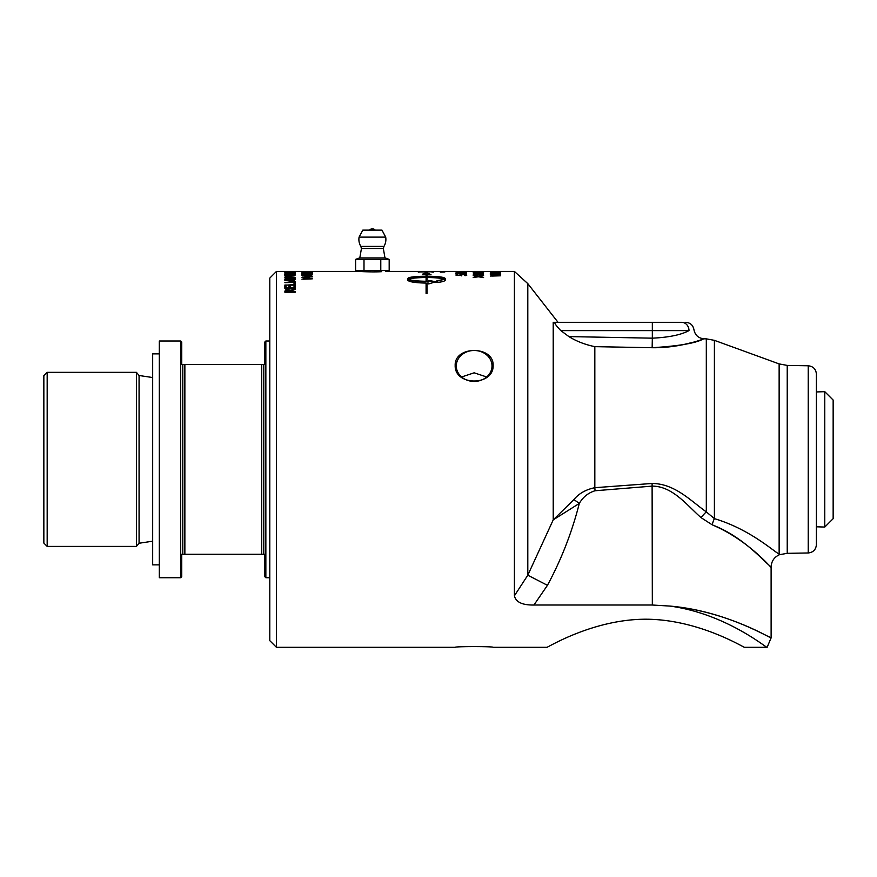 <?xml version="1.0" encoding="UTF-8"?>
<svg xmlns="http://www.w3.org/2000/svg" width="877" height="877" viewBox="0 0 877 877"><rect width="100%" height="100%" fill="white"/><g stroke="black" fill="none" stroke-linecap="round" stroke-linejoin="round"><path stroke-width="1.32" d="M500.679 271.53L490.298 271.848L500.679 271.53M498.794 272.199L491.493 272.594L498.794 272.199M490.298 272.9L491.493 272.506M499.484 272.506L500.679 272.9M491.12 272.133L500.679 272.484L491.12 272.539M496.601 273.701L491.712 273.46L496.601 273.92M496.601 273.46L497.774 273.405M500.679 273.92L490.298 273.339L500.679 272.868L497.774 273.185L497.774 273.767L500.679 273.92M478.316 271.464L482.668 271.431M474.172 271.431L478.316 271.431M477.263 271.475L466.696 271.431M478.316 271.804L483.589 271.497L477.263 271.442M477.263 271.837L473.196 271.497M479.445 271.475L483.589 271.497M514.415 595.79C515.851 602.137 522.352 605.207 533.94 605.02L547.445 585.321L527.801 575.202L514.415 595.79L514.415 271.431L479.445 271.442M483.589 272.177L479.445 272.418L483.589 272.879L473.196 272.868L477.263 272.407L473.196 272.045L483.589 272.045L477.263 271.749M478.776 275.038L479.445 274.961M477.263 274.972L477.921 275.049M478.316 274.687L483.589 274.106L479.445 274.841L483.589 275.663L478.382 274.994L473.196 275.641L477.263 274.83L473.196 274.106L478.316 274.994M460.677 271.442L442.644 271.431M465.501 271.442L464.876 271.431M465.687 271.453L466.707 271.431M465.555 271.585L457.049 271.585L465.555 271.706M455.897 271.585L466.707 271.585L455.897 271.585M457.323 272.758L456.106 272.955L457.323 272.648M457.662 272.363L466.487 272.879L457.323 272.352L457.323 272.955M456.106 272.955L456.106 272.232L457.662 272.232M460.03 275.4L461.324 274.841M456.106 274.764L457.323 274.764M465.205 275.696L465.501 274.983L463.177 274.6L461.203 275.038L461.455 275.849M465.446 274.885L466.707 275.4M460.096 275.444L460.677 274.545L465.687 274.512L466.707 274.994L464.646 275.542L465.501 274.983M457.323 275.444L460.096 275.181M461.203 275.038L456.106 275.444L456.106 274.358L457.323 274.358L457.323 275.181M442.14 271.651L444.902 271.738L442.107 271.541M441.032 271.706L444.124 271.727L441.032 271.804M311.379 272.747L312.563 273.065M311.598 272.352L312.563 272.648L311.598 272.988L301.951 273.12L311.379 272.648L301.951 272.265L311.598 272.769M307.739 278.305L303.398 277.264M303.398 279.193L312.344 278.831L303.398 278.886M307.739 278.086L308.704 278.195M301.951 277.329L312.344 276.858L303.398 277.198L309.482 277.877L303.398 278.831M301.951 279.193L307.739 277.965M295.242 271.431L294.014 271.585M290.155 271.585L294.014 271.541M288.928 271.585L290.155 271.541M295.242 271.585L288.928 271.541M294.223 273.635L295.428 274.106M293.203 274.468L294.233 273.69L292.885 273.229L294.54 273.218L295.428 273.69L294.069 274.238L290.057 274.468L286.099 274.238L284.948 273.416L290.057 274.216L294.233 273.69M285.847 273.69L286.922 274.468M284.674 274.095L285.869 273.635M288.73 278.393L286.308 278.382L286.034 279.27L289.07 279.27L288.73 278.393L290.934 278.184M289.07 279.27L286.034 279.27M293.631 278.305L290.495 278.338L290.232 279.27L294.069 279.27L293.631 278.305M294.069 279.27L290.232 279.27M284.861 279.281L287.196 278.261M293.159 278.184L295.242 279.226M289.476 278.239L292.052 277.735L295.242 278.82L295.242 279.675L284.861 279.675L285.277 278.141L289.476 278.645M294.014 283.403L295.242 283.403M284.861 285.047L294.014 285.047L294.014 283.008L295.242 283.008L295.242 285.178L284.861 285.047M284.861 285.178L294.014 284.663M426.09 281.276L426.09 277.527C417.386 277.581 411.532 278.173 408.518 279.292C411.532 280.487 417.386 281.144 426.09 281.276L426.09 281.67C417.386 281.539 411.532 280.881 408.518 279.686L408.518 279.292M435.814 282.12L428.7 280.848M428.7 281.254L427.022 281.67L428.7 281.254L428.7 280.443L435.814 281.725L428.7 283.94L428.7 283.074L427.022 283.096L427.022 293.477L426.09 293.477L426.09 283.096C414.898 282.822 408.759 281.824 407.695 280.092L407.695 278.535C408.759 277.088 414.898 276.321 426.09 276.222L426.09 274.358L422.714 274.095L426.397 272.495L431.013 274.698L427.022 274.424L427.022 276.222C438.149 276.332 444.233 277.099 445.275 278.535L445.275 280.092C445.088 281.089 442.304 281.912 436.91 282.558L436.91 280.783L444.453 279.292C441.46 278.173 435.65 277.592 427.022 277.527L427.022 281.276M444.453 279.292L436.91 281.177M445.275 278.93C444.233 277.505 438.149 276.737 427.022 276.628L427.022 276.222M429.697 274.644L426.704 272.911L422.714 274.512M426.09 276.222L426.09 276.628C414.898 276.726 408.759 277.494 407.695 278.93M289.421 290.21L286.406 290.243L286.055 291.581L289.958 291.581L289.421 290.21M289.958 291.581L286.055 291.581M284.861 291.372L285.409 290.221L287.678 289.717L290.725 290.638L295.242 289.07M291.109 291.581L295.242 292.205L284.861 292.205L285.409 289.848L287.678 289.333L290.725 290.265L295.242 288.686L295.242 289.443L291.109 290.879L291.109 291.581L295.242 291.581L295.242 292.205M294.014 286.132L295.242 286.132M290.155 287.777L294.014 288.16L294.014 285.749L295.242 285.749L295.242 288.347L284.861 288.347L284.861 285.749L286.088 285.749L286.088 287.777L288.928 287.777L288.928 285.891L290.155 285.891L290.155 287.777L294.014 287.777M288.928 286.264L290.155 286.264M286.088 287.777L288.928 287.777M284.861 286.132L286.088 286.132M294.508 280.958L295.461 281.44L294.508 282.339L284.861 282.679L294.288 281.835L293.433 280.826L284.861 280.662L294.508 280.958L295.461 281.835M284.861 280.684L294.508 280.563M284.861 282.679L294.288 281.44M289.421 276.321L286.406 276.343L286.055 277.044L289.958 277.044L289.421 276.321M289.75 276.43L295.242 277.384L284.861 277.384L286.417 276.332M284.861 277.384L285.409 276.134L290.725 276.354M294.179 275.082L295.242 275.082M294.179 275.192L285.924 275.082M285.924 275.192L294.179 274.918M284.861 275.455L284.861 274.676L285.924 274.918M291.164 272.846L286.275 272.659L291.164 273.01M291.164 272.747L292.337 272.714M295.242 273.01L292.337 273.065M295.242 272.341L292.337 272.89M295.242 273.196L284.861 272.747L295.242 272.21M295.242 271.925L286.088 272.045M286.088 271.925L295.242 271.826M284.861 272.21L286.088 271.826M308.255 276.014L308.255 275.334L303.365 275.674L308.255 276.31M302.291 275.871L303.365 275.795M308.255 275.466L309.438 275.389M312.344 276.31L301.951 275.488L312.344 274.797L309.438 275.257L309.438 276.102L312.344 276.31M302.642 274.611L303.387 274.545M301.951 273.394L312.344 273.394L303.387 274.38L312.344 274.611L301.951 274.611L310.173 273.58L301.951 273.58M308.255 271.958L303.365 271.848L308.255 272.067M308.682 272.078L312.344 272.067M312.344 271.673L309.438 271.991M312.344 272.177L301.951 271.903L312.344 271.607M311.116 271.431L301.951 271.563L311.116 271.431M430.53 271.563L420.017 271.87L430.53 271.563M418.296 272.188L420.017 271.914M431.528 271.925L433.249 272.188M419.48 271.519L433.249 271.771L419.48 271.936M440.495 271.431L385.562 271.431L385.562 270.39M444.814 272.013L440.331 272.155L444.814 271.936M442.907 271.453L440.331 271.431M465.281 273.536L466.487 273.536M456.073 273.854L457.092 273.657M465.281 273.131L466.487 273.131L466.487 274.095L455.887 273.635L465.281 273.876L465.281 273.131M461.313 271.826L462.574 272.122L461.313 271.826M478.447 276.781L479.445 276.65M477.263 276.65L478.25 276.792M478.316 276.398L483.589 275.685L479.445 276.595L483.589 277.592L478.382 276.781L473.196 277.56L477.263 276.573L473.196 275.685L478.316 276.781M483.589 273.098L479.445 273.449L483.589 274.095L473.196 274.073L477.263 273.438L473.196 272.89L483.589 272.89M473.196 271.618L478.316 271.706M479.445 271.837L483.589 272.034M483.589 271.618L479.445 271.749M491.098 274.72L491.734 274.72M491.734 276.08L500.679 275.795L491.734 275.937M496.075 275.4L490.298 274.315L500.679 274.315L491.734 274.567L497.818 275.071L491.734 275.795M490.298 276.08L496.075 275.137M533.94 605.02L652.335 605.02L670.017 606.084C726.792 613.9 767.419 648.925 767.145 647.314L744.54 647.314C745.143 648.443 699.254 619.261 645.691 619.217C592.118 619.261 546.228 648.443 546.831 647.314L493.137 647.314C493.861 646.36 454.439 646.36 455.174 647.314L276.441 647.314L276.441 271.431L359.219 271.431C358.627 271.519 374.15 272.243 381.703 271.662L372.385 271.892M455.174 647.314C454.439 646.36 493.861 646.36 493.137 647.314M546.831 647.314C546.228 648.443 592.118 619.261 645.691 619.217C699.254 619.261 745.143 648.443 744.54 647.314M455.174 365.402C454.439 345.549 493.861 345.549 493.137 365.402C493.861 386.209 454.439 386.209 455.174 365.402M159.318 353.87L152.675 353.87L152.675 564.865L159.318 564.865M265.852 577.746L265.852 341L264.81 342.03L264.81 364.459L181.747 364.459L181.747 342.03L180.706 341L159.318 341L159.318 577.746L180.706 577.746L181.747 576.704L181.747 554.275L264.81 554.275L264.81 576.704L265.852 577.746L269.798 577.746M824.775 527.055L833.15 518.68L833.15 400.065L824.775 391.679L824.775 527.055L816.399 526.792M824.775 391.679L816.399 391.942M276.441 271.431L269.798 278.075L269.798 640.67L276.441 647.314M486.68 376.978L474.15 372.813L461.62 376.978M456.292 365.961A17.858 15.468 0 0 0 474.15 381.429A17.858 15.468 0 0 0 492.008 365.961A17.858 15.468 0 0 0 474.15 350.493A17.858 15.468 0 0 0 456.292 365.961M714.404 518.636L714.404 340.342L706.314 338.851L706.314 511.883C690.692 500.811 674.775 483.611 652.104 483.468L594.825 487.689L595.055 490.758L652.335 486.11C672.725 486.264 687.042 505.371 701.096 517.671L712.245 524.852C742.797 536.472 763.385 560.984 769.688 565.687C777.285 575.531 752.444 541.756 712.245 524.852A13.287 6.512 -74 0 1 714.404 518.636C750.142 529.313 773.931 551.688 779.138 554.045L779.138 554.045C773.963 551.677 750.12 529.313 714.404 518.636L706.314 511.883A13.287 4.232 -48.3 0 0 701.096 517.671L701.074 517.66M688.993 330.618A8.31 7.334 -90 0 0 681.659 322.308L555.02 322.308C554.231 323.032 556.171 325.805 560.831 330.618L688.993 330.618C695.538 329.335 695.538 329.335 688.993 330.618C680.958 334.893 668.734 337.415 652.335 338.171L652.148 347.72C678.458 346.075 695.318 343.258 702.751 339.256C710.83 335.902 684.509 348.235 652.148 347.72L594.825 346.645L594.825 487.689C585.836 489.552 578.875 493.521 573.92 499.572L579.302 503.42C583.03 497.029 588.281 492.808 595.055 490.758M573.92 499.572L553.223 519.875L579.302 503.42C572.056 532.021 561.444 559.329 547.445 585.321M553.212 322.308L555.02 322.308L553.212 322.308L553.223 519.875L527.801 575.202L527.801 283.622L514.415 271.431M560.831 330.618L568.91 336.593C576.496 341.317 585.134 344.661 594.825 346.645L652.148 347.72M767.671 636.088L771.124 637.831L767.134 647.314M670.017 606.084C729.993 611.543 775.312 641.306 770.839 637.689C766.969 636.559 724.534 610.754 670.017 606.084M706.314 338.851L704.067 338.807C698.41 338.259 695.044 335.2 693.937 329.642L693.937 329.642C693.027 325.126 690.276 322.681 685.693 322.308M681.659 322.308C686.987 322.308 686.987 322.308 681.659 322.308L558.024 322.308L527.801 283.622M692.589 342.392L681.988 344.924M808.232 552.97C813.209 552.411 815.928 549.638 816.399 544.661L816.399 374.084C815.928 369.107 813.209 366.334 808.232 365.775L808.232 552.97L787.228 553.332L787.228 365.413L779.138 363.911L779.138 554.045M263.78 364.459L263.78 554.275M261.697 364.459L261.697 554.275M184.861 364.459L184.861 554.275M182.789 364.459L182.789 554.275M180.706 341L180.706 577.746M139.07 543.247L136.417 546.404L136.417 372.33L139.07 375.499L139.07 543.247L152.675 541.197M136.417 546.404L47.172 546.404L47.172 372.33L43.85 375.663L43.85 543.082L47.172 546.404M355.602 259.384L359.592 257.926L385.189 257.926L389.18 259.384L363.999 259.384L363.999 270.39L355.602 270.39L355.602 259.384L363.999 259.384M389.18 259.384L389.18 270.39L363.999 270.39M385.694 237.119L381.966 230.125L362.815 230.125L359.088 237.119L385.694 237.119A13.495 13.495 0 0 1 383.94 246.415L360.842 246.415L361.445 248.476L383.337 248.476L384.981 257.926M381.966 230.125L362.815 230.125M380.782 270.39L380.782 259.384M359.219 270.39L359.219 271.431M652.104 483.468L652.335 605.02M568.91 336.593L652.335 338.171L652.335 322.308M481.385 271.431L475.334 271.431M465.49 271.431L461.236 271.431M779.554 554.67C774.216 557.081 771.409 561.203 771.113 567.035L771.124 637.831M787.228 553.332L779.554 554.681M808.232 365.775L787.228 365.413M779.138 363.911L714.404 340.342M265.852 341L269.798 341M152.675 377.538L139.07 375.499M47.172 372.33L136.417 372.33M374.885 229.686A4.155 4.155 0 0 0 369.897 229.686M361.445 248.476L359.8 257.926M359.088 237.119A13.495 13.495 0 0 0 360.842 246.415M383.94 246.415L383.337 248.476"/></g></svg>

